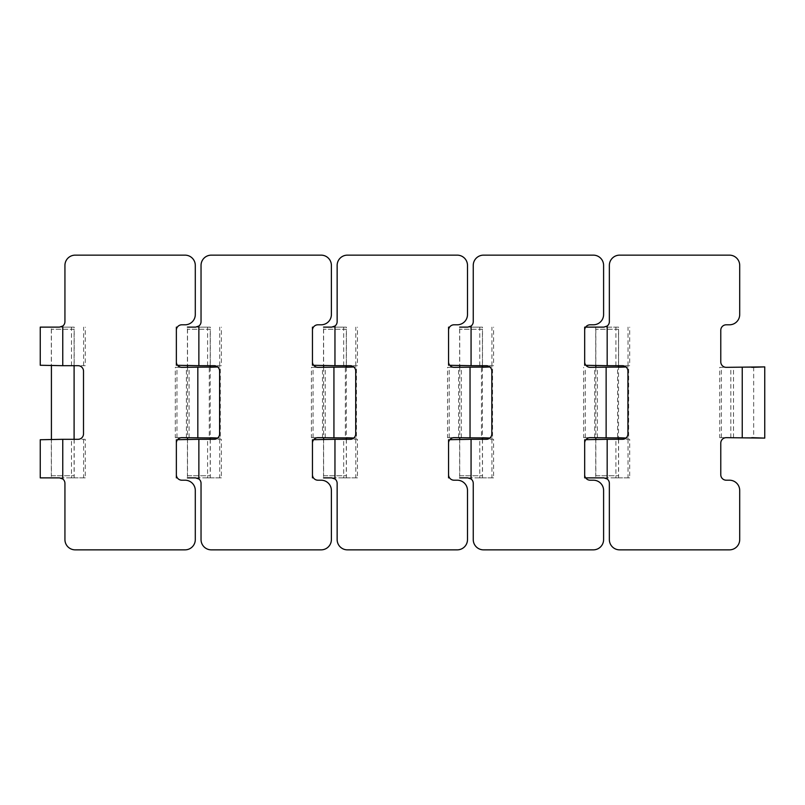 <?xml version="1.0" encoding="UTF-8"?>
<svg xmlns="http://www.w3.org/2000/svg" width="805" height="805" viewBox="0 0 805 805"><rect width="100%" height="100%" fill="white"/><g stroke="black" fill="none" stroke-linecap="round" stroke-linejoin="round"><path stroke-width="0.6" stroke-dasharray="4.03 3.02" d="M585.879 439.701L622.466 439.309A5.464 5.464 0 0 0 627.93 433.845L627.93 371.155A5.464 5.464 0 0 0 622.466 365.691L595.74 365.651L618.602 365.691L618.602 327.122L603.891 327.122M595.74 365.651L595.74 327.122L618.602 327.122M628.031 439.309L628.031 477.878L629.681 477.878L629.681 439.309L596.928 439.309L629.681 439.309M629.681 477.878L595.74 477.878L595.74 439.349L596.928 439.309L595.74 439.349M585.658 477.878L584.672 477.878L585.658 477.878M584.672 474.739L584.672 443.122L584.672 474.739A5.464 5.464 0 0 0 590.135 480.203L593.355 480.203A10.254 10.254 0 0 1 603.599 490.456L603.599 539.602A10.254 10.254 0 0 1 593.355 549.855L483.503 549.855A10.254 10.254 0 0 1 473.249 539.602L473.249 483.342A5.464 5.464 0 0 0 471.066 478.975L471.066 439.309L486.361 439.309A5.464 5.464 0 0 0 491.825 433.845L491.825 371.155A5.464 5.464 0 0 0 486.361 365.691L460.822 365.691L482.497 365.691L482.497 327.122L467.786 327.122M603.891 477.878L618.602 477.878L618.602 439.309M719.74 437.658L751.779 437.658L719.74 437.658L719.74 367.342L751.779 367.342L719.74 367.342M730.809 437.658L730.809 367.342M753.671 437.729L751.779 437.658L753.671 437.729L753.671 367.271L751.779 367.342L753.671 367.271M733.526 437.658L733.526 367.342M618.602 365.691L629.681 365.691L629.681 327.122M628.031 365.691L628.031 327.122M629.681 365.691L585.879 365.299M584.672 361.878L584.672 330.261L584.672 361.878A5.464 5.464 0 0 0 590.135 367.342L618.522 367.241L618.522 437.759L615.674 437.658L617.576 437.729L617.576 367.271L615.674 367.342L617.576 367.271M584.672 327.122L585.658 327.122L584.672 327.122M721.391 437.658L721.391 367.342M615.895 365.691L615.895 327.122M607.171 439.309L607.171 478.975A5.464 5.464 0 0 1 609.355 483.342L609.355 539.602A10.254 10.254 0 0 0 619.609 549.855L729.451 549.855A10.254 10.254 0 0 0 739.704 539.602L739.704 490.456A10.254 10.254 0 0 0 729.451 480.203L726.241 480.203A5.464 5.464 0 0 1 720.777 474.739L720.777 443.122A5.464 5.464 0 0 1 726.241 437.658L742.24 437.658L742.24 367.342L751.779 367.342M751.779 437.658L742.24 437.658M607.171 365.691L607.171 326.025A5.464 5.464 0 0 0 609.355 321.658L609.355 265.398A10.254 10.254 0 0 1 619.609 255.145L729.451 255.145A10.254 10.254 0 0 1 739.704 265.398L739.704 314.544A10.254 10.254 0 0 1 729.451 324.797L726.241 324.797A5.464 5.464 0 0 0 720.777 330.261L720.777 361.878A5.464 5.464 0 0 0 726.241 367.342L742.24 367.342M618.602 477.878L615.895 477.878L615.895 439.309M628.031 477.878L615.895 477.878M618.522 329.265L595.831 329.265L618.522 329.265L618.522 365.691M595.831 329.265L595.831 365.651M595.831 367.342L595.831 437.658M595.831 439.349L595.831 475.735L618.522 475.735L595.831 475.735M618.522 439.309L618.522 475.735M482.416 329.265L459.725 329.265L482.416 329.265L482.416 365.691M459.725 329.265L459.725 365.651M459.725 367.342L459.725 437.658M459.725 439.349L459.725 475.735L482.416 475.735L459.725 475.735M482.416 367.241L482.416 437.759L479.569 437.658L481.471 437.729L481.471 367.271L447.53 367.342L482.416 367.241M482.416 439.309L482.416 475.735M459.635 365.651L460.822 365.691L459.635 365.651L459.635 327.122L482.497 327.122M491.925 439.309L491.925 477.878L493.576 477.878L493.576 439.309L460.822 439.309L493.576 439.309M493.576 477.878L459.635 477.878L459.635 439.349L460.822 439.309L459.635 439.349M449.552 477.878L448.566 477.878L449.552 477.878M448.566 474.739L448.566 443.122L448.566 474.739A5.464 5.464 0 0 0 454.03 480.203L457.25 480.203A10.254 10.254 0 0 1 467.494 490.456L467.494 539.602A10.254 10.254 0 0 1 457.25 549.855L347.398 549.855A10.254 10.254 0 0 1 337.144 539.602L337.144 483.342A5.464 5.464 0 0 0 334.961 478.975L334.961 439.309L350.256 439.309A5.464 5.464 0 0 0 355.719 433.845L355.719 371.155A5.464 5.464 0 0 0 350.256 365.691L324.717 365.691L346.402 365.691L346.402 327.122L331.68 327.122M449.774 439.701L471.066 439.309M467.786 477.878L482.497 477.878L482.497 439.309M583.635 437.658L615.674 437.658L583.635 437.658L583.635 367.342M594.704 437.658L594.704 367.342M597.421 437.658L597.421 367.342M482.497 365.691L493.576 365.691L493.576 327.122M491.925 365.691L491.925 327.122M493.576 365.691L449.774 365.299M448.566 361.878L448.566 330.261L448.566 361.878A5.464 5.464 0 0 0 454.03 367.342L481.471 367.271M448.566 327.122L449.552 327.122L448.566 327.122M628.645 438.111L625.998 438.021L628.645 438.111L628.645 366.889L625.998 366.979L628.645 366.889M585.285 437.658L585.285 367.342M479.79 365.691L479.79 327.122M617.576 437.729L590.135 437.658A5.464 5.464 0 0 0 584.672 443.122M471.066 365.691L471.066 326.025A5.464 5.464 0 0 0 473.249 321.658L473.249 265.398A10.254 10.254 0 0 1 483.503 255.145L593.355 255.145A10.254 10.254 0 0 1 603.599 265.398L603.599 314.544A10.254 10.254 0 0 1 593.355 324.797L590.135 324.797A5.464 5.464 0 0 0 584.672 330.261M482.497 477.878L479.79 477.878L479.79 439.309M491.925 477.878L479.79 477.878M346.311 329.265L323.62 329.265L346.311 329.265L346.311 365.691M323.62 329.265L323.62 365.651M323.62 367.342L323.62 437.658M323.62 439.349L323.62 475.735L346.311 475.735L323.62 475.735M346.311 367.241L346.311 437.759L343.463 437.658L345.365 437.729L345.365 367.271L311.424 367.342L346.311 367.241M346.311 439.309L346.311 475.735M323.529 365.651L324.717 365.691L323.529 365.651L323.529 327.122L346.402 327.122M355.82 439.309L355.82 477.878L357.47 477.878L357.47 439.309L324.717 439.309L357.47 439.309M357.47 477.878L323.529 477.878L323.529 439.349L324.717 439.309L323.529 439.349M313.447 477.878L312.461 477.878L313.447 477.878M312.461 474.739L312.461 443.122L312.461 474.739A5.464 5.464 0 0 0 317.925 480.203L321.145 480.203A10.254 10.254 0 0 1 331.388 490.456L331.388 539.602A10.254 10.254 0 0 1 321.145 549.855L211.292 549.855A10.254 10.254 0 0 1 201.039 539.602L201.039 483.342A5.464 5.464 0 0 0 198.865 478.975L198.865 439.309L214.15 439.309A5.464 5.464 0 0 0 219.614 433.845L219.614 371.155A5.464 5.464 0 0 0 214.15 365.691L188.612 365.691L210.296 365.691L210.296 327.122L195.575 327.122M313.668 439.701L334.961 439.309M331.68 477.878L346.402 477.878L346.402 439.309M447.53 437.658L479.569 437.658L447.53 437.658L447.53 367.342M458.598 437.658L458.598 367.342M461.315 437.658L461.315 367.342M346.402 365.691L357.47 365.691L357.47 327.122M355.82 365.691L355.82 327.122M357.47 365.691L313.668 365.299M312.461 361.878L312.461 330.261L312.461 361.878A5.464 5.464 0 0 0 317.925 367.342L345.365 367.271M312.461 327.122L313.447 327.122L312.461 327.122M492.539 438.111L489.893 438.021L492.539 438.111L492.539 366.889L489.893 366.979L492.539 366.889M449.18 437.658L449.18 367.342M343.685 365.691L343.685 327.122M481.471 437.729L454.03 437.658A5.464 5.464 0 0 0 448.566 443.122M334.961 365.691L334.961 326.025A5.464 5.464 0 0 0 337.144 321.658L337.144 265.398A10.254 10.254 0 0 1 347.398 255.145L457.25 255.145A10.254 10.254 0 0 1 467.494 265.398L467.494 314.544A10.254 10.254 0 0 1 457.25 324.797L454.03 324.797A5.464 5.464 0 0 0 448.566 330.261M346.402 477.878L343.685 477.878L343.685 439.309M355.82 477.878L343.685 477.878M210.206 329.265L187.515 329.265L210.206 329.265L210.206 365.691M187.515 329.265L187.515 365.651M187.515 367.342L187.515 437.658M187.515 439.349L187.515 475.735L210.206 475.735L187.515 475.735M210.206 367.241L210.206 437.759L207.358 437.658L209.26 437.729L209.26 367.271L175.319 367.342L210.206 367.241M210.206 439.309L210.206 475.735M74.1 329.265L51.409 329.265L74.1 329.265L74.1 365.691M51.409 329.265L51.409 365.651M51.409 439.349L51.409 475.735L74.1 475.735L51.409 475.735M74.1 439.309L74.1 475.735M187.424 365.651L188.612 365.691L187.424 365.651L187.424 327.122L210.296 327.122M219.715 439.309L219.715 477.878L221.365 477.878L221.365 439.309L188.612 439.309L221.365 439.309M221.365 477.878L187.424 477.878L187.424 439.349L188.612 439.309L187.424 439.349M177.342 477.878L176.355 477.878L177.342 477.878M176.355 474.739L176.355 443.122L176.355 474.739A5.464 5.464 0 0 0 181.819 480.203L185.039 480.203A10.254 10.254 0 0 1 195.293 490.456L195.293 539.602A10.254 10.254 0 0 1 185.039 549.855L75.187 549.855A10.254 10.254 0 0 1 64.933 539.602L64.933 483.342A5.464 5.464 0 0 0 62.76 478.975L62.76 439.309L78.045 439.309A5.464 5.464 0 0 0 83.509 433.845L83.509 371.155A5.464 5.464 0 0 0 78.045 365.691L52.506 365.691L74.191 365.691L74.191 327.122L59.469 327.122M177.563 439.701L198.865 439.309M195.575 477.878L210.296 477.878L210.296 439.309M311.424 437.658L343.463 437.658L311.424 437.658L311.424 367.342M322.503 437.658L322.503 367.342M325.21 437.658L325.21 367.342M210.296 365.691L221.365 365.691L221.365 327.122M219.715 365.691L219.715 327.122M221.365 365.691L177.563 365.299M176.355 361.878L176.355 330.261L176.355 361.878A5.464 5.464 0 0 0 181.819 367.342L209.26 367.271M176.355 327.122L177.342 327.122L176.355 327.122M356.434 438.111L353.787 438.021L356.434 438.111L356.434 366.889L353.787 366.979L356.434 366.889M313.075 437.658L313.075 367.342M207.579 365.691L207.579 327.122M345.365 437.729L317.925 437.658A5.464 5.464 0 0 0 312.461 443.122M198.865 365.691L198.865 326.025A5.464 5.464 0 0 0 201.039 321.658L201.039 265.398A10.254 10.254 0 0 1 211.292 255.145L321.145 255.145A10.254 10.254 0 0 1 331.388 265.398L331.388 314.544A10.254 10.254 0 0 1 321.145 324.797L317.925 324.797A5.464 5.464 0 0 0 312.461 330.261M210.296 477.878L207.579 477.878L207.579 439.309M219.715 477.878L207.579 477.878M51.329 365.651L52.506 365.691L51.329 365.651L51.329 327.122L74.191 327.122M83.609 439.309L83.609 477.878L85.26 477.878L85.26 439.309L52.506 439.309L85.26 439.309M85.26 477.878L51.329 477.878L51.329 439.349L52.506 439.309L51.329 439.349M40.25 439.741L62.76 439.309M59.469 477.878L74.191 477.878L74.191 439.309M175.319 437.658L207.358 437.658L175.319 437.658L175.319 367.342M186.398 437.658L186.398 367.342M189.105 437.658L189.105 367.342M74.191 365.691L85.26 365.691L85.26 327.122M83.609 365.691L83.609 327.122M85.26 365.691L40.25 365.259M220.329 438.111L217.682 438.021L220.329 438.111L220.329 366.889L217.682 366.979L220.329 366.889M176.969 437.658L176.969 367.342M71.474 365.691L71.474 327.122M209.26 437.729L181.819 437.658A5.464 5.464 0 0 0 176.355 443.122M62.76 365.691L62.76 326.025A5.464 5.464 0 0 0 64.933 321.658L64.933 265.398A10.254 10.254 0 0 1 75.187 255.145L185.039 255.145A10.254 10.254 0 0 1 195.293 265.398L195.293 314.544A10.254 10.254 0 0 1 185.039 324.797L181.819 324.797A5.464 5.464 0 0 0 176.355 330.261M74.191 477.878L71.474 477.878L71.474 439.309M83.609 477.878L71.474 477.878M606.135 437.658L606.135 367.342M470.04 437.658L470.04 367.342M333.934 437.658L333.934 367.342M197.829 437.658L197.829 367.342"/><path stroke-width="1.21" d="M603.891 327.122L607.171 326.025L603.891 327.122L585.658 327.122L595.74 327.122M595.74 477.878L585.658 477.878L603.891 477.878L607.171 478.975L603.891 477.878M584.672 477.878L584.672 474.739A5.464 5.464 0 0 0 590.135 480.203L593.355 480.203A10.254 10.254 0 0 1 603.599 490.456L603.599 539.602A10.254 10.254 0 0 1 593.355 549.855L483.503 549.855A10.254 10.254 0 0 1 473.249 539.602L473.249 483.342A5.464 5.464 0 0 0 471.066 478.975L467.786 477.878L471.066 478.975L471.066 439.309L486.361 439.309A5.464 5.464 0 0 0 491.825 433.845L491.825 371.155A5.464 5.464 0 0 0 486.361 365.691L471.066 365.691L471.066 326.025L467.786 327.122L471.066 326.025A5.464 5.464 0 0 0 473.249 321.658L473.249 265.398A10.254 10.254 0 0 1 483.503 255.145L593.355 255.145A10.254 10.254 0 0 1 603.599 265.398L603.599 314.544A10.254 10.254 0 0 1 593.355 324.797L590.135 324.797A5.464 5.464 0 0 0 584.672 330.261L584.672 327.122M584.672 474.739L584.672 439.741M607.171 365.691L622.466 365.691A5.464 5.464 0 0 1 627.93 371.155L627.93 433.845A5.464 5.464 0 0 1 622.466 439.309L607.171 439.309L607.171 478.975A5.464 5.464 0 0 1 609.355 483.342L609.355 539.602A10.254 10.254 0 0 0 619.609 549.855L729.451 549.855A10.254 10.254 0 0 0 739.704 539.602L739.704 490.456A10.254 10.254 0 0 0 729.451 480.203L726.241 480.203A5.464 5.464 0 0 1 720.777 474.739L720.777 443.122A5.464 5.464 0 0 1 726.241 437.658L764.75 438.111L764.75 366.889L726.241 367.342A5.464 5.464 0 0 1 720.777 361.878L720.777 330.261A5.464 5.464 0 0 1 726.241 324.797L729.451 324.797A10.254 10.254 0 0 0 739.704 314.544L739.704 265.398A10.254 10.254 0 0 0 729.451 255.145L619.609 255.145A10.254 10.254 0 0 0 609.355 265.398L609.355 321.658A5.464 5.464 0 0 1 607.171 326.025L607.171 365.691L585.879 365.299M751.779 437.658L764.75 438.111M584.672 365.259L584.672 361.878A5.464 5.464 0 0 0 590.135 367.342L625.998 366.979L618.522 367.241L618.522 365.691M764.75 366.889L751.779 367.342M607.171 439.309L585.879 439.701M595.831 365.651L595.831 367.342M595.831 437.658L595.831 439.349M584.672 443.122A5.464 5.464 0 0 1 590.135 437.658L625.998 438.021L618.522 437.759L618.522 439.309M459.725 365.651L459.725 367.342M459.725 437.658L459.725 439.349M482.416 365.691L482.416 367.241L489.893 366.979L454.03 367.342A5.464 5.464 0 0 1 448.566 361.878L448.566 365.259M448.566 439.741L448.566 443.122A5.464 5.464 0 0 1 454.03 437.658L489.893 438.021L482.416 437.759L482.416 439.309M459.635 477.878L467.786 477.878M448.566 477.878L448.566 474.739A5.464 5.464 0 0 0 454.03 480.203L457.25 480.203A10.254 10.254 0 0 1 467.494 490.456L467.494 539.602A10.254 10.254 0 0 1 457.25 549.855L347.398 549.855A10.254 10.254 0 0 1 337.144 539.602L337.144 483.342A5.464 5.464 0 0 0 334.961 478.975L331.68 477.878L334.961 478.975L334.961 439.309L350.256 439.309A5.464 5.464 0 0 0 355.719 433.845L355.719 371.155A5.464 5.464 0 0 0 350.256 365.691L334.961 365.691L334.961 326.025L331.68 327.122L334.961 326.025A5.464 5.464 0 0 0 337.144 321.658L337.144 265.398A10.254 10.254 0 0 1 347.398 255.145L457.25 255.145A10.254 10.254 0 0 1 467.494 265.398L467.494 314.544A10.254 10.254 0 0 1 457.25 324.797L454.03 324.797A5.464 5.464 0 0 0 448.566 330.261L448.566 327.122M467.786 327.122L459.635 327.122M449.774 365.299L471.066 365.691M584.672 330.261L584.672 361.878M471.066 439.309L449.774 439.701M323.62 365.651L323.62 367.342M323.62 437.658L323.62 439.349M346.311 365.691L346.311 367.241L353.787 366.979L317.925 367.342A5.464 5.464 0 0 1 312.461 361.878L312.461 365.259M312.461 439.741L312.461 443.122A5.464 5.464 0 0 1 317.925 437.658L353.787 438.021L346.311 437.759L346.311 439.309M323.529 477.878L331.68 477.878M312.461 477.878L312.461 474.739A5.464 5.464 0 0 0 317.925 480.203L321.145 480.203A10.254 10.254 0 0 1 331.388 490.456L331.388 539.602A10.254 10.254 0 0 1 321.145 549.855L211.292 549.855A10.254 10.254 0 0 1 201.039 539.602L201.039 483.342A5.464 5.464 0 0 0 198.865 478.975L195.575 477.878L198.865 478.975L198.865 439.309L214.15 439.309A5.464 5.464 0 0 0 219.614 433.845L219.614 371.155A5.464 5.464 0 0 0 214.15 365.691L198.865 365.691L198.865 326.025L195.575 327.122L198.865 326.025A5.464 5.464 0 0 0 201.039 321.658L201.039 265.398A10.254 10.254 0 0 1 211.292 255.145L321.145 255.145A10.254 10.254 0 0 1 331.388 265.398L331.388 314.544A10.254 10.254 0 0 1 321.145 324.797L317.925 324.797A5.464 5.464 0 0 0 312.461 330.261L312.461 327.122M331.68 327.122L323.529 327.122M313.668 365.299L334.961 365.691M448.566 443.122L448.566 474.739M448.566 330.261L448.566 361.878M334.961 439.309L313.668 439.701M187.515 365.651L187.515 367.342M187.515 437.658L187.515 439.349M210.206 365.691L210.206 367.241L217.682 366.979L181.819 367.342A5.464 5.464 0 0 1 176.355 361.878L176.355 365.259M176.355 439.741L176.355 443.122A5.464 5.464 0 0 1 181.819 437.658L217.682 438.021L210.206 437.759L210.206 439.309M51.409 365.651L51.409 439.349M74.1 365.691L74.1 439.309M187.424 477.878L195.575 477.878M176.355 477.878L176.355 474.739A5.464 5.464 0 0 0 181.819 480.203L185.039 480.203A10.254 10.254 0 0 1 195.293 490.456L195.293 539.602A10.254 10.254 0 0 1 185.039 549.855L75.187 549.855A10.254 10.254 0 0 1 64.933 539.602L64.933 483.342A5.464 5.464 0 0 0 62.76 478.975L59.469 477.878L62.76 478.975L62.76 439.309L78.045 439.309A5.464 5.464 0 0 0 83.509 433.845L83.509 371.155A5.464 5.464 0 0 0 78.045 365.691L62.76 365.691L62.76 326.025L59.469 327.122L62.76 326.025A5.464 5.464 0 0 0 64.933 321.658L64.933 265.398A10.254 10.254 0 0 1 75.187 255.145L185.039 255.145A10.254 10.254 0 0 1 195.293 265.398L195.293 314.544A10.254 10.254 0 0 1 185.039 324.797L181.819 324.797A5.464 5.464 0 0 0 176.355 330.261L176.355 327.122M195.575 327.122L187.424 327.122M177.563 365.299L198.865 365.691M312.461 443.122L312.461 474.739M312.461 330.261L312.461 361.878M198.865 439.309L177.563 439.701M51.329 477.878L40.25 477.878L40.25 439.741L62.76 439.309M62.76 365.691L40.25 365.259L40.25 327.122L51.329 327.122M59.469 327.122L40.25 327.122M176.355 443.122L176.355 474.739M176.355 330.261L176.355 361.878M40.25 477.878L59.469 477.878M742.24 437.658L742.24 367.342M606.135 437.658L606.135 367.342M470.04 437.658L470.04 367.342M333.934 437.658L333.934 367.342M197.829 437.658L197.829 367.342"/></g></svg>
